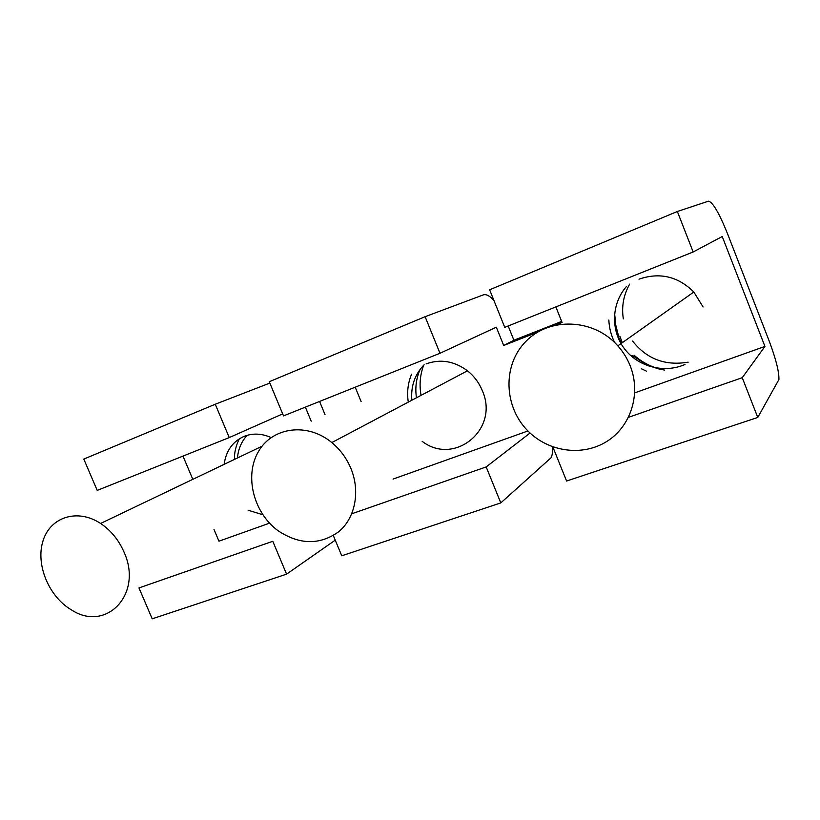 <?xml version="1.0" encoding="UTF-8"?>
<svg xmlns="http://www.w3.org/2000/svg" width="820" height="820" viewBox="0 0 820 820"><rect width="100%" height="100%" fill="white"/><g stroke="black" fill="none" stroke-linecap="round" stroke-linejoin="round"><path stroke-width="1.23" d="M319.574 401.452L325.017 414.602M282.674 413.895L229.251 437.583L215.26 404.239L269.852 383.083M311.19 421.183L305.358 407.14M286.58 574.143L272.793 541.292L138.98 587.93L152.212 618.833L286.58 574.143L335.236 540.154M123.902 551.829C143.479 593.967 106.139 632.866 71.371 609.844C48.708 596.591 35.383 564.221 43.071 540.688C50.379 516.938 77.623 508.215 100.604 523.467C110.833 530.345 118.603 539.796 123.902 551.829M271.123 437.562C261.816 433.442 252.857 433.021 244.247 436.301C232.747 441.385 226.043 450.733 224.147 464.345M248.101 510.214L262.789 514.734M269.534 523.15L218.96 541.19L213.989 529.443M192.813 479.341L182.983 456.094M229.251 437.583L97.221 490.411L83.794 459.077L215.26 404.239M247.179 435.297C241.521 441.416 238.271 448.97 237.451 457.98M508.174 325.991L513.904 340.238L503.695 345.486L496.336 327.211L439.981 353.276L425.119 316.694L483.308 294.882C486.178 293.96 489.714 295.805 493.917 300.417M561.659 321.43L513.904 340.238M757.772 417.452L742.243 377.692L764.937 346.419L722.235 236.519L693.156 251.976L677.351 211.488L708.49 201.166C712.826 202.202 719.171 213.046 727.524 233.71L769.068 340.72C775.843 358.709 779.123 371.644 778.928 379.506L757.772 417.452L566.579 481.032L552.834 446.89M424.135 364.756C414.817 374.381 410.728 386.199 411.855 400.232M626.48 286.467C611.402 303.625 610.582 330.306 624.204 348.438C637.724 366.632 663.872 373.766 684.977 364.469M527.936 430.971L393.036 479.085M764.937 346.419L634.762 392.862M555.888 324.956L562.089 322.516L555.868 306.906M537.715 332.11L503.695 345.486M361.107 401.554L355.203 387.194M422.167 441.334C454.188 466.18 499.78 429.547 482.314 390.648C479.044 382.714 474.103 376.103 467.482 370.804C454.239 361.046 440.453 358.74 426.133 363.895M703.088 306.998L693.812 292.012C677.996 276.361 659.721 272.076 638.975 279.169M552.567 446.787C552.803 451.584 552.311 455.233 551.091 457.744L500.794 502.906L486.178 466.928L530.068 433.021M500.794 502.906L341.755 555.796L333.33 535.562M439.981 353.276L283.505 415.883L269.278 381.71L425.119 316.694M486.178 466.928L351.79 513.771M416.447 397.803C414.981 387.757 416.232 378.235 420.188 369.246M350.909 468.456C360.503 491.559 355.152 518.148 338.721 531.719C319.81 545.187 299.669 544.91 278.277 530.878C253.636 513.084 244.124 475.989 258.361 451.707C272.178 427.097 307.244 422.105 331.823 442.574C340.228 449.555 346.583 458.185 350.909 468.456M693.156 251.976L504.751 327.354L489.632 289.788L677.351 211.488M742.243 377.692L628.509 417.329M646.488 371.183L641.312 368.723M609.004 322.567L608.788 320.763M618.669 336.569L614.313 319.38M649.44 366.335L631.974 355.316M630.201 365.863C641.353 393.774 630.795 426.574 606.8 441.457C582.876 456.504 549.625 452.076 529.013 432.027C503.839 408.032 501.973 365.494 525.856 341.428C549.308 316.93 593.639 318.334 617.839 345.856C623.139 351.821 627.259 358.494 630.201 365.863M622.298 342.688L619.848 336.169M618.106 336.835L621.304 343.395M621.457 343.293L618.341 336.671M423.694 365.197C420.055 374.853 419.184 384.908 421.06 395.363M614.58 313.599L615.595 322.209M623.333 318.867C621.427 306.618 623.528 295.046 629.627 284.13M664.415 370.056C652.853 367.893 642.747 362.932 634.075 355.193C642.029 362.399 651.264 367.237 661.812 369.707M688.164 362.153C665.276 366.048 646.744 359.027 632.589 341.079M100.604 523.467L262.103 446.182M234.417 459.425C234.264 452.671 235.893 445.803 239.296 438.823M408.278 402.128C406.802 392.339 407.909 383.022 411.599 374.166M331.823 442.574L467.482 370.804M614.611 342.473C611.115 335.38 609.198 327.897 608.84 320.015M617.839 345.856L693.812 292.012"/></g></svg>
